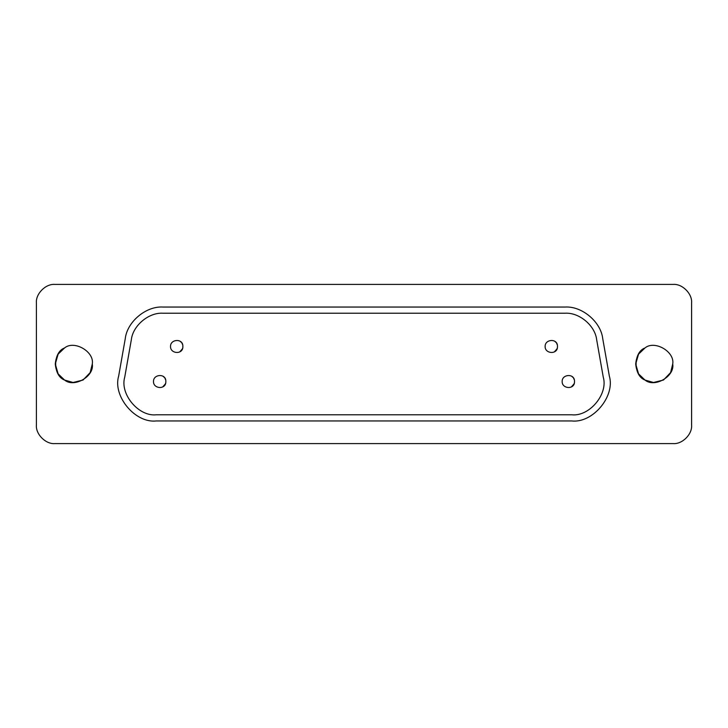 <?xml version="1.0" encoding="UTF-8"?>
<svg xmlns="http://www.w3.org/2000/svg" width="728" height="728" viewBox="0 0 728 728"><rect width="100%" height="100%" fill="white"/><g stroke="black" fill="none" stroke-linecap="round" stroke-linejoin="round"><path stroke-width="1.09" d="M153.499 381.518C153.171 389.016 166.257 389.944 165.838 381.518C166.257 373.109 153.171 374.028 153.499 381.518C153.171 374.028 166.248 373.1 165.838 381.518C166.248 389.935 153.171 389.016 153.499 381.518M562.162 381.518C561.843 389.016 574.92 389.944 574.501 381.518C574.92 373.109 561.843 374.028 562.162 381.518C561.843 374.028 574.92 373.1 574.501 381.518C574.92 389.935 561.843 389.016 562.162 381.518M170.525 346.483C170.197 353.972 183.283 354.9 182.864 346.473C183.283 338.065 170.197 338.984 170.525 346.483C170.197 338.984 183.283 338.065 182.864 346.483C183.283 354.9 170.197 353.972 170.525 346.483M545.135 346.483C544.808 353.972 557.894 354.9 557.475 346.473C557.894 338.065 544.808 338.984 545.135 346.483C544.808 338.984 557.894 338.065 557.475 346.483C557.894 354.9 544.808 353.972 545.135 346.483M125.262 338.666C127.1 321.831 146.028 305.942 162.926 307.052L565.074 307.052C581.972 305.942 600.9 321.831 602.739 338.666L609.336 376.048C615.433 396.305 592.674 423.432 571.662 420.948L156.338 420.948C135.326 423.432 112.567 396.305 118.664 376.048L125.262 338.666L118.664 376.048C112.567 396.305 135.326 423.432 156.338 420.948L571.662 420.948C592.674 423.432 615.433 396.305 609.336 376.048L602.739 338.666C600.9 321.831 581.972 305.942 565.074 307.052L162.926 307.052C146.028 305.942 127.1 321.831 125.262 338.666M92.292 364C94.522 351.651 74.12 339.867 64.537 347.975C59.086 350.887 56.001 356.229 55.282 364C56.001 371.771 59.086 377.113 64.537 380.025C74.12 388.133 94.522 376.349 92.292 364C94.522 376.349 74.12 388.133 64.537 380.025C52.725 375.775 52.725 352.225 64.537 347.975L58.122 354.145L55.282 364.009L58.131 373.864L64.546 380.034L73.082 382.491L83.047 380.025L90.163 372.627L92.292 364C94.522 351.651 74.12 339.867 64.537 347.975M672.717 364C674.947 351.651 654.545 339.867 644.962 347.975C639.512 350.887 636.427 356.229 635.708 364C636.427 371.771 639.512 377.113 644.962 380.025C654.545 388.133 674.947 376.349 672.717 364C674.947 376.349 654.545 388.133 644.962 380.025C633.151 375.775 633.151 352.225 644.962 347.975L638.547 354.145L635.708 364.009L638.556 373.864L644.972 380.034L653.507 382.491L663.472 380.025L670.588 372.627L672.717 364C674.947 351.651 654.545 339.867 644.962 347.975M54.909 443.589C45.755 444.417 35.572 434.234 36.4 425.079L36.4 302.921C35.572 293.766 45.755 283.583 54.909 284.411L673.091 284.411C682.245 283.583 692.428 293.766 691.6 302.921L691.6 425.079C692.428 434.234 682.245 444.417 673.091 443.589L54.909 443.589L673.091 443.589C682.245 444.417 692.428 434.234 691.6 425.079L691.6 302.921C692.428 293.766 682.245 283.583 673.091 284.411L54.909 284.411C45.755 283.583 35.572 293.766 36.4 302.921L36.4 425.079C35.572 434.234 45.755 444.417 54.909 443.589M162.926 313.222L565.074 313.222C579.242 312.294 595.122 325.616 596.669 339.739L603.257 377.122C608.371 394.112 589.289 416.862 571.662 414.778L156.338 414.778C138.711 416.862 119.629 394.112 124.743 377.122L131.331 339.739C132.878 325.616 148.758 312.294 162.926 313.222C148.758 312.294 132.878 325.616 131.331 339.739L124.743 377.122C119.629 394.112 138.711 416.862 156.338 414.778L571.662 414.778C589.289 416.862 608.371 394.112 603.257 377.122L596.669 339.739C595.122 325.616 579.242 312.294 565.074 313.222L162.926 313.222M555.009 341.541L555.837 342.296M556.583 343.279L557.157 344.517M557.448 345.882L557.457 346.938M557.284 348.002L557.066 348.685M556.975 348.921L554.39 351.824M180.398 341.541L181.227 342.296M181.973 343.279L182.546 344.517M182.837 345.882L182.846 346.938M182.673 348.002L182.455 348.685M182.364 348.921L179.78 351.824M572.035 376.585L572.863 377.341M573.609 378.323L574.183 379.552M574.474 380.917L574.483 381.982M574.31 383.046L574.092 383.729M574.001 383.956L571.416 386.868M163.372 376.585L164.2 377.341M164.947 378.323L165.511 379.552M165.811 380.917L165.82 381.982M165.647 383.046L165.429 383.729M165.338 383.956L162.754 386.868"/></g></svg>
